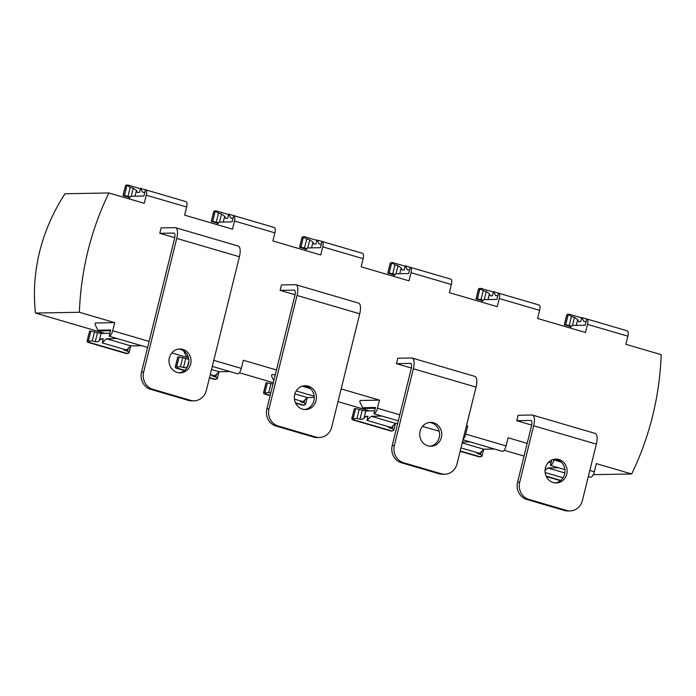 <?xml version="1.0" encoding="UTF-8"?>
<svg xmlns="http://www.w3.org/2000/svg" width="696" height="696" viewBox="0 0 696 696"><rect width="100%" height="100%" fill="white"/><g stroke="black" fill="none" stroke-linecap="round" stroke-linejoin="round"><path stroke-width="1.04" d="M194.045 400.809A14.042 12.98 -91 0 0 200.291 398.947A14.042 12.98 -91 0 0 206.329 390.439L239.415 256.763A11.24 4.133 106.3 0 0 238.267 246.053L175.592 227.705A11.24 4.133 106.3 0 0 175.122 227.644L161.15 227.896L159.802 233.317L173.782 233.064A5.62 2.062 106.3 0 1 174.017 233.099A5.62 2.062 106.3 0 1 174.583 238.45L141.506 372.125A14.042 12.98 89 0 0 142.802 382.783A14.042 12.98 89 0 0 150.684 389.351L188.294 400.365A14.042 12.98 89 0 0 191.896 400.844L194.045 400.809A14.042 12.98 -91 0 1 190.443 400.322L188.294 400.365M150.684 389.351L152.833 389.316A14.042 12.98 -91 0 1 144.951 382.748A14.042 12.98 -91 0 1 143.654 372.09L141.506 372.125M179.168 372.821A11.936 11.032 89 0 0 188.529 364.086A11.936 11.032 89 0 0 178.742 349.061M169.372 357.805A11.936 11.032 -91 0 1 179.812 348.992A11.936 11.032 -91 0 1 190.678 364.043A11.936 11.032 -91 0 1 180.238 372.865A11.936 11.032 -91 0 1 169.372 357.805M319.403 437.506A14.042 12.98 -91 0 0 325.641 435.644A14.042 12.98 -91 0 0 331.688 427.135L359.736 313.8A11.24 4.133 106.3 0 0 358.588 303.091L295.913 284.742A11.24 4.133 106.3 0 0 295.443 284.681L281.471 284.934L280.123 290.354L294.103 290.101A5.62 2.062 106.3 0 1 294.338 290.136A5.62 2.062 106.3 0 1 294.904 295.487L266.855 408.822A14.042 12.98 89 0 0 268.16 419.488A14.042 12.98 89 0 0 276.042 426.048L313.644 437.062A14.042 12.98 89 0 0 317.254 437.549L319.403 437.506A14.042 12.98 -91 0 1 315.793 437.018L313.644 437.062M276.042 426.048L278.191 426.013A14.042 12.98 -91 0 1 270.309 419.444A14.042 12.98 -91 0 1 269.013 408.787L266.855 408.822M304.517 409.526A11.936 11.032 89 0 0 313.887 400.783A11.936 11.032 89 0 0 304.091 385.767M294.721 394.501A11.936 11.032 -91 0 1 305.161 385.688A11.936 11.032 -91 0 1 316.036 400.748A11.936 11.032 -91 0 1 305.596 409.561A11.936 11.032 -91 0 1 294.721 394.501M444.753 474.211A14.042 12.98 -91 0 0 450.999 472.349A14.042 12.98 -91 0 0 457.037 463.832L476.029 387.106A11.24 4.133 106.3 0 0 474.889 376.397L412.206 358.048A11.24 4.133 106.3 0 0 411.736 357.988L397.764 358.24L396.424 363.66L410.396 363.408A5.62 2.062 106.3 0 1 410.631 363.434A5.62 2.062 106.3 0 1 411.205 368.793L392.213 445.527A14.042 12.98 89 0 0 393.51 456.185A14.042 12.98 89 0 0 401.392 462.753L439.002 473.758A14.042 12.98 89 0 0 442.604 474.246L444.753 474.211A14.042 12.98 -91 0 1 441.151 473.724L439.002 473.758M401.392 462.753L403.541 462.709A14.042 12.98 -91 0 1 395.659 456.15A14.042 12.98 -91 0 1 394.362 445.483L392.213 445.527M429.876 446.223A11.936 11.032 89 0 0 439.237 437.48A11.936 11.032 89 0 0 429.441 422.463M420.079 431.207A11.936 11.032 -91 0 1 430.519 422.385A11.936 11.032 -91 0 1 441.386 437.445A11.936 11.032 -91 0 1 430.946 446.258A11.936 11.032 -91 0 1 420.079 431.207M570.111 510.907A14.042 12.98 -91 0 0 576.349 509.046A14.042 12.98 -91 0 0 582.395 500.537L596.35 444.135A11.24 4.133 106.3 0 0 595.211 433.434L532.527 415.086A11.24 4.133 106.3 0 0 532.057 415.016L518.085 415.268L516.745 420.697L530.717 420.445A5.62 2.062 106.3 0 1 530.952 420.471A5.62 2.062 106.3 0 1 531.527 425.83L517.563 482.224A14.042 12.98 89 0 0 518.868 492.881A14.042 12.98 89 0 0 526.75 499.45L564.352 510.464A14.042 12.98 89 0 0 567.962 510.942L570.111 510.907A14.042 12.98 -91 0 1 566.5 510.42L564.352 510.464M526.75 499.45L528.899 499.415A14.042 12.98 -91 0 1 521.017 492.846A14.042 12.98 -91 0 1 519.712 482.189L517.563 482.224M555.225 482.92A11.936 11.032 89 0 0 564.595 474.185A11.936 11.032 89 0 0 554.799 459.16M545.429 467.903A11.936 11.032 -91 0 1 555.869 459.09A11.936 11.032 -91 0 1 566.744 474.141A11.936 11.032 -91 0 1 556.304 482.963A11.936 11.032 -91 0 1 545.429 467.903M109.211 336.22L110.76 329.982L97.997 330.209A1.401 0.513 106.3 0 1 97.936 330.2A1.401 0.513 106.3 0 1 97.875 330.174A1.401 0.513 106.3 0 1 97.779 330.043L95.222 324.71A1.401 0.513 106.3 0 1 95.134 324.214A1.401 0.513 106.3 0 1 95.23 323.527L95.369 322.97L114.718 322.622L112.709 330.757A5.62 2.062 106.3 0 1 111.125 334.602A5.62 2.062 106.3 0 1 109.211 336.22L117.233 338.569L106.488 338.761L102.26 342.884L103.26 338.822L101.111 338.856L99.215 340.892L101.059 333.462L97.475 332.74L95.256 341.727L97.449 341.788L99.215 340.892M128.638 198.751L130.839 196.437A1.401 0.513 106.3 0 1 130.996 196.316A1.401 0.513 106.3 0 1 131.144 196.263L143.907 196.037L145.447 189.799A5.62 2.062 106.3 0 1 145.681 189.834A5.62 2.062 106.3 0 1 146.578 191.365A5.62 2.062 106.3 0 1 146.256 195.184L144.237 203.319L108.889 192.966A280.906 259.521 89 0 0 79.37 312.269L114.718 322.622M124.436 195.576L123.149 195.602L125.498 186.11L126.785 186.084L124.436 195.576L128.02 196.289L130.239 187.302L127.368 185.545L127.838 185.058L126.724 185.075A1.401 1.296 89 0 0 125.498 186.11L125.471 186.215M127.838 185.058L140.418 188.694M87.191 340.753L87.244 340.657A1.401 1.296 89 0 0 88.166 342.38A1.401 0.513 106.3 0 1 88.105 342.38A1.401 0.513 106.3 0 1 88.035 342.336M128.308 348.313L127.594 351.202L128.943 352.176L128.969 352.994L126.019 353.464A1.401 1.296 89 0 0 126.385 353.516A1.401 1.401 0 0 1 125.967 353.464A1.401 0.513 -73.7 0 0 126.019 353.464L88.166 342.38L89.236 342.362L88.54 340.64L87.244 340.657L89.593 331.174L90.889 331.148L88.54 340.64M125.906 353.438A1.401 0.513 -73.7 0 0 125.967 353.464L88.105 342.38A1.401 1.401 0 0 1 87.139 340.692L89.593 331.174M95.256 341.727L92.246 340.849L94.465 331.861L90.889 331.148M88.836 341.24L92.246 340.849M216.882 224.59L219.092 222.276A1.401 0.513 106.3 0 1 219.249 222.146A1.401 0.513 106.3 0 1 219.397 222.102L232.151 221.876L233.699 215.638A5.62 2.062 106.3 0 1 233.934 215.664A5.62 2.062 106.3 0 1 234.822 217.196A5.62 2.062 106.3 0 1 234.5 221.024L232.49 229.158L184.605 215.134L186.615 206.999A5.62 2.062 -73.7 0 0 186.937 203.18A5.62 2.062 -73.7 0 0 186.049 201.649L145.681 189.834M135.024 196.194L136.451 190.452L133.249 188.19L131.248 196.263M126.785 186.084L127.368 185.545M123.149 349L124.584 350.314L124.793 349.479M187.903 356.021L186.241 356.048A1.401 0.513 106.3 0 1 186.189 356.039A1.401 0.513 106.3 0 1 186.119 356.004A1.401 0.513 106.3 0 1 186.023 355.882L183.57 350.758M212.689 221.415L211.393 221.441L213.742 211.949L215.029 211.923L212.689 221.415L216.265 222.128L218.492 213.141L215.621 211.375L216.082 210.888L214.968 210.914A1.401 1.296 89 0 0 213.742 211.949L213.715 212.054M216.082 210.888L228.662 214.525M175.444 366.592L175.496 366.496A1.401 1.296 89 0 0 176.419 368.219A1.401 0.513 106.3 0 1 176.358 368.21A1.401 0.513 106.3 0 1 176.279 368.175M216.552 374.152L215.838 377.032L217.187 378.015L217.213 378.824L214.272 379.303A1.401 1.296 89 0 0 214.629 379.355A1.401 1.401 0 0 1 214.211 379.294A1.401 0.513 -73.7 0 0 214.272 379.303L209.435 377.885L214.211 379.294A1.401 0.513 -73.7 0 1 214.159 379.268M184.744 370.324L177.489 368.201L176.784 366.479L175.496 366.496L177.845 357.005L179.133 356.987L176.784 366.479M188.79 359.258L185.728 358.579L183.5 367.566L180.49 366.688L182.717 357.7L179.133 356.987M177.089 367.079L180.49 366.688M210.27 374.509L214.82 375.84L219.057 371.716L229.802 371.525L237.823 373.874A5.62 2.062 -73.7 0 0 239.737 372.256A5.62 2.062 -73.7 0 0 241.321 368.41L243.33 360.276L276.469 369.976M305.135 250.421L307.345 248.115A1.401 0.513 106.3 0 1 307.501 247.985A1.401 0.513 106.3 0 1 307.641 247.941L320.404 247.706L321.944 241.477A5.62 2.062 106.3 0 1 322.178 241.503A5.62 2.062 106.3 0 1 323.075 243.035A5.62 2.062 106.3 0 1 322.753 246.854L320.743 254.988L272.858 240.973L274.868 232.838A5.62 2.062 -73.7 0 0 275.19 229.019A5.62 2.062 -73.7 0 0 274.294 227.488L233.934 215.664M223.277 222.033L224.695 216.291L221.502 214.02L219.501 222.102M215.029 211.923L215.621 211.375M183.5 367.566L185.701 367.627L187.468 366.731L188.903 360.911M211.393 374.84L212.837 376.153L213.037 375.318M273.806 380.747L271.718 376.379A1.401 0.513 106.3 0 1 271.631 375.884A1.401 0.513 106.3 0 1 271.736 375.196L271.866 374.639L275.338 374.579M300.933 247.254L299.645 247.271L301.994 237.78L303.282 237.762L300.933 247.254L304.517 247.967L306.736 238.98L303.874 237.214L304.335 236.727L303.221 236.744A1.401 1.296 89 0 0 301.994 237.78L301.968 237.893M304.335 236.727L316.915 240.364M263.697 392.422L263.749 392.335A1.401 1.296 89 0 0 264.663 394.058A1.401 0.513 106.3 0 1 264.602 394.049A1.401 0.513 106.3 0 1 264.532 394.014M304.805 399.991L304.091 402.871L305.44 403.854L305.466 404.663L302.516 405.142A1.401 1.296 89 0 0 302.882 405.185A1.401 1.401 0 0 1 302.464 405.133A1.401 0.513 -73.7 0 0 302.516 405.142L295.6 403.115M302.403 405.107A1.401 0.513 -73.7 0 0 302.464 405.133L295.609 403.123M270.196 395.345L265.741 394.04L265.037 392.309L263.749 392.335L266.09 382.844L267.386 382.817L265.037 392.309M270.744 393.11L268.743 392.527L270.962 383.54L267.386 382.817M265.341 392.918L268.743 392.527M393.379 276.26L395.589 273.946A1.401 0.513 106.3 0 1 395.746 273.824A1.401 0.513 106.3 0 1 395.894 273.78L408.648 273.545L410.196 267.308A5.62 2.062 106.3 0 1 410.431 267.342A5.62 2.062 106.3 0 1 411.319 268.874A5.62 2.062 106.3 0 1 411.005 272.693L408.987 280.827L361.102 266.812L363.121 258.677A5.62 2.062 -73.7 0 0 363.434 254.849A5.62 2.062 -73.7 0 0 362.546 253.318L322.178 241.503M311.521 247.872L312.948 242.121L309.746 239.859L307.745 247.941M303.282 237.762L303.874 237.214M299.645 400.67L301.081 401.992L301.29 401.157M373.961 413.728L375.501 407.491L362.746 407.717A1.401 0.513 106.3 0 1 362.686 407.708A1.401 0.513 106.3 0 1 362.616 407.682A1.401 0.513 106.3 0 1 362.529 407.56L359.962 402.218A1.401 0.513 106.3 0 1 359.884 401.723A1.401 0.513 106.3 0 1 359.98 401.035L360.119 400.478L379.468 400.13L377.45 408.265A5.62 2.062 106.3 0 1 375.875 412.11A5.62 2.062 106.3 0 1 373.961 413.728L381.982 416.077L371.238 416.269L367.001 420.393L368.01 416.33L365.861 416.365L363.965 418.409L365.809 410.971L362.225 410.257L359.997 419.236L362.198 419.296L363.965 418.409M389.186 273.084L387.889 273.11L390.238 263.619L391.535 263.601L389.186 273.084L392.762 273.798L394.989 264.819L392.118 263.053L392.579 262.566L391.474 262.583A1.401 1.296 89 0 0 390.238 263.619L390.212 263.723M392.579 262.566L405.159 266.203M351.941 418.261L351.993 418.174A1.401 1.296 89 0 0 352.915 419.897A1.401 0.513 106.3 0 1 352.855 419.888A1.401 0.513 106.3 0 1 352.785 419.845M393.057 425.822L392.344 428.71L393.684 429.684L393.71 430.502L390.769 430.981A1.401 1.296 89 0 0 391.126 431.024A1.401 1.401 0 0 1 390.708 430.972A1.401 0.513 -73.7 0 0 390.769 430.981L352.915 419.897L353.986 419.871L353.281 418.148L351.993 418.174L354.342 408.683L355.63 408.656L353.281 418.148M390.656 430.946A1.401 0.513 -73.7 0 0 390.708 430.972L352.855 419.888A1.401 1.401 0 0 1 351.88 418.2L354.342 408.683M359.997 419.236L356.987 418.357L359.214 409.37L355.63 408.656M353.585 418.748L356.987 418.357M481.632 302.099L483.842 299.785A1.401 0.513 106.3 0 1 483.998 299.654A1.401 0.513 106.3 0 1 484.138 299.611L496.9 299.384L498.44 293.147A5.62 2.062 106.3 0 1 498.675 293.181A5.62 2.062 106.3 0 1 499.571 294.704A5.62 2.062 106.3 0 1 499.25 298.532L497.24 306.666L449.355 292.642L451.365 284.507A5.62 2.062 -73.7 0 0 451.687 280.688A5.62 2.062 -73.7 0 0 450.79 279.157L410.431 267.342M399.774 273.702L401.192 267.96L397.999 265.698L395.998 273.772M391.535 263.601L392.118 263.053M387.898 426.509L389.334 427.831L389.543 426.996M477.43 298.923L476.142 298.949L478.491 289.458L479.779 289.432L477.43 298.923L481.014 299.637L483.242 290.65L480.37 288.884L480.832 288.396L479.718 288.422A1.401 1.296 89 0 0 478.491 289.458L478.465 289.562M480.832 288.396L493.412 292.033M481.301 451.66L480.588 454.549L481.937 455.523L481.963 456.332L479.022 456.811A1.401 1.296 89 0 0 479.379 456.863A1.401 1.401 0 0 1 478.961 456.802A1.401 0.513 -73.7 0 0 479.022 456.811L460.143 451.286M478.909 456.776A1.401 0.513 -73.7 0 0 478.961 456.802L460.143 451.295M460.978 447.911L479.57 453.348L483.798 449.225L494.552 449.033L502.573 451.382A5.62 2.062 -73.7 0 0 504.487 449.764A5.62 2.062 -73.7 0 0 506.062 445.918L508.08 437.784L527.177 443.378M466.494 425.613L467.712 425.969L465.702 434.104A5.62 2.062 106.3 0 1 464.119 437.949A5.62 2.062 106.3 0 1 463.153 439.115M569.876 327.929L572.086 325.624A1.401 0.513 106.3 0 1 572.242 325.493A1.401 0.513 106.3 0 1 572.39 325.45L585.145 325.223L586.693 318.986A5.62 2.062 106.3 0 1 586.928 319.012A5.62 2.062 106.3 0 1 587.815 320.543A5.62 2.062 106.3 0 1 587.502 324.371L585.484 332.505L537.599 318.481L539.617 310.346A5.62 2.062 -73.7 0 0 539.931 306.527A5.62 2.062 -73.7 0 0 539.043 304.996L498.675 293.181M488.027 299.541L489.445 293.799L486.243 291.537L484.251 299.611M479.779 289.432L480.37 288.884M476.142 452.348L477.578 453.662L477.787 452.826M565.683 324.762L564.395 324.78L566.735 315.297L568.032 315.271L565.683 324.762L569.258 325.476L571.486 316.489L568.615 314.723L569.076 314.235L567.971 314.253A1.401 1.296 89 0 0 566.735 315.297L566.709 315.401M569.076 314.235L581.656 317.872M588.346 476.49L590.817 477.221A5.62 2.062 -73.7 0 0 592.731 475.603A5.62 2.062 -73.7 0 0 594.314 471.757L596.324 463.623L631.672 473.967A280.906 259.521 89 0 0 661.2 354.664L625.852 344.32L627.862 336.185A5.62 2.062 -73.7 0 0 628.183 332.357A5.62 2.062 -73.7 0 0 627.296 330.835L586.928 319.012M554.112 459.273L553.946 459.934A5.62 2.062 106.3 0 1 552.372 463.788A5.62 2.062 106.3 0 1 550.458 465.398L558.479 467.747L547.735 467.938L545.064 470.54M576.271 325.38L577.697 319.629L574.496 317.367L572.495 325.45M568.032 315.271L568.615 314.723M79.37 312.269L35.496 313.061C33.199 293.086 34.574 272.632 39.62 251.691C44.84 230.985 53.305 211.671 65.015 193.758L108.889 192.966M593.262 474.663L631.672 473.967M341.144 388.916L379.468 400.13M159.802 233.317L174.748 237.693M396.424 363.66L411.371 368.036M516.745 420.697L531.692 425.073M280.123 290.354L295.069 294.73M467.712 425.969L466.407 425.987M35.496 313.061L104.922 333.393M171.781 352.968L188.52 357.866M239.389 372.76L273.328 382.696M337.995 401.627L369.672 410.901M422.489 426.361L439.228 431.259M504.139 450.268L524.036 456.089M577.697 319.629L578.593 321.622L580.742 321.587L581.752 317.515L583.97 321.526L586.076 321.491M586.763 318.986L581.752 317.515M560.811 480.423L546.125 476.125M551.789 460.012L550.458 465.398M563.064 477.795L545.151 472.549M564.83 472.949L547.735 467.938M548.309 462.535L551.18 462.483M571.486 316.489L574.496 317.367M571.581 326.154L569.258 325.476M564.456 324.519L571.033 326.728L564.343 324.78M489.445 293.799L490.341 295.783L492.49 295.748L493.499 291.676L495.717 295.687L497.823 295.652M498.519 293.147L493.499 291.676M480.092 456.793L460.221 450.973M462.988 439.794L470.235 441.908L462.431 442.056M483.798 449.225L462.222 442.908M480.588 454.549L477.578 453.662M483.242 290.65L486.243 291.537M483.328 300.315L481.014 299.637M476.203 298.68L482.78 300.889L476.09 298.941M401.192 267.96L402.097 269.952L404.245 269.909L405.255 265.846L407.465 269.857L409.57 269.813M410.266 267.316L405.255 265.846M391.848 430.954L353.986 419.871M365.139 408.421A1.401 0.513 -73.7 0 0 365.191 408.448A1.401 0.513 -73.7 0 0 365.252 408.456L375.309 408.274M367.853 416.947L365.861 416.365M371.238 416.269L395.554 423.385L391.326 427.518L367.001 420.393M395.554 423.385L397.703 423.351M392.344 428.71L389.334 427.831M365.809 410.971L374.683 410.805M359.214 409.37L362.225 410.257M394.989 264.819L397.999 265.698M395.084 274.476L392.762 273.798M387.959 272.849L394.536 275.05L387.846 273.102M312.948 242.121L313.844 244.113L315.993 244.07L317.002 240.007L319.22 244.018L321.326 243.974M322.022 241.477L317.002 240.007M303.595 405.124L295.417 402.732M294.887 393.919L307.301 397.555L303.073 401.679L294.443 399.147M307.301 397.555L314.261 397.425M304.091 402.871L301.081 401.992M270.962 383.54L272.971 384.122M306.736 238.98L309.746 239.859M306.832 248.646L304.517 247.967M265.976 383.322L266.09 382.844M299.706 247.01L306.284 249.22L299.593 247.271M224.695 216.291L225.6 218.274L227.749 218.239L228.749 214.168L230.968 218.179L233.073 218.144M233.769 215.638L228.749 214.168M215.342 379.285L209.513 377.58M219.057 371.716L211.514 369.506M215.838 377.032L212.837 376.153M182.717 357.7L185.728 358.579M218.492 213.141L221.502 214.02M218.588 222.807L216.265 222.128M177.724 357.483L177.845 357.005M211.462 221.171L218.039 223.381L211.34 221.432M136.451 190.452L137.347 192.435L139.496 192.4L140.505 188.338L142.724 192.34L144.829 192.305M145.516 189.799L140.505 188.338M127.098 353.446L89.236 342.362M102.26 342.884L126.576 350.001L130.804 345.877L141.558 345.686L147.613 347.461M100.389 330.913A1.401 0.513 -73.7 0 0 100.442 330.939A1.401 0.513 -73.7 0 0 100.502 330.948L110.56 330.765M103.112 339.439L101.111 338.856M130.804 345.877L106.488 338.761M127.594 351.202L124.584 350.314M101.059 333.462L109.933 333.297M94.465 331.861L97.475 332.74M130.239 187.302L133.249 188.19M130.335 196.968L128.02 196.289M123.209 195.341L129.787 197.542M532.527 415.086A11.24 4.133 106.3 0 1 533.675 425.787L519.712 482.189M528.899 499.415L566.5 510.42M412.206 358.048A11.24 4.133 106.3 0 1 413.354 368.75L394.362 445.483M403.541 462.709L441.151 473.724M295.913 284.742A11.24 4.133 106.3 0 1 297.053 295.452L269.013 408.787M278.191 426.013L315.793 437.018M175.592 227.705A11.24 4.133 106.3 0 1 176.732 238.415L143.654 372.09M152.833 389.316L190.443 400.322M149.109 341.414L112.709 330.757M146.256 195.184L186.615 206.999M177.715 357.135L175.383 366.531A1.401 1.401 0 0 0 176.358 368.21L184.44 370.577L177.489 368.201M241.321 368.41L213.776 360.345M234.5 221.024L274.868 232.838M270.118 395.65L265.741 394.04M310.433 388.646L302.116 386.21M322.753 246.854L363.121 258.677M399.817 414.816L377.45 408.265M411.005 272.693L451.365 284.507M506.062 445.918L465.702 434.104M499.25 298.532L539.617 310.346M546.308 476.525L560.497 480.675L546.308 476.516M594.314 471.757L589.843 470.444M561.141 462.04L553.946 459.934M587.502 324.371L627.862 336.185M558.479 467.747L564.882 469.626M470.235 441.908L494.552 449.033M365.252 408.456L362.746 407.717M381.982 416.077L398.321 420.854M296.209 390.961L314.174 396.224M212.28 366.392L229.802 371.525M100.502 330.948L97.997 330.209M117.233 338.569L141.558 345.686M530.717 420.445L531.17 420.575M596.35 444.135L533.675 425.787M410.396 363.408L410.849 363.538M476.029 387.106L413.354 368.75M294.103 290.101L294.556 290.232M359.736 313.8L297.053 295.452M173.782 233.064L174.235 233.204M239.415 256.763L176.732 238.415M126.724 185.075A1.401 1.401 0 0 0 125.384 186.136L123.061 195.532M127.499 353.498L126.385 353.516M129.004 352.872L130.709 345.973M214.968 210.914A1.401 1.401 0 0 0 213.637 211.976L211.306 221.371M215.743 379.329L214.629 379.355M217.256 378.702L218.962 371.812M303.221 236.744A1.401 1.401 0 0 0 301.881 237.815L299.558 247.21M265.959 382.974L263.636 392.361A1.401 1.401 0 0 0 264.602 394.049L270.118 395.667M303.995 405.168L302.882 405.185M305.5 404.541L307.206 397.642M391.474 262.583A1.401 1.401 0 0 0 390.134 263.654L387.811 273.041M392.24 431.007L391.126 431.024M393.753 430.38L395.459 423.481M479.718 288.422A1.401 1.401 0 0 0 478.378 289.484L476.055 298.88M480.492 456.846L479.379 456.863M481.997 456.219L483.703 449.32M567.971 314.253A1.401 1.401 0 0 0 566.631 315.323L564.308 324.719M362.686 407.708L365.191 408.448M123.096 195.593L129.778 197.551M97.936 330.2L100.442 330.939"/></g></svg>
